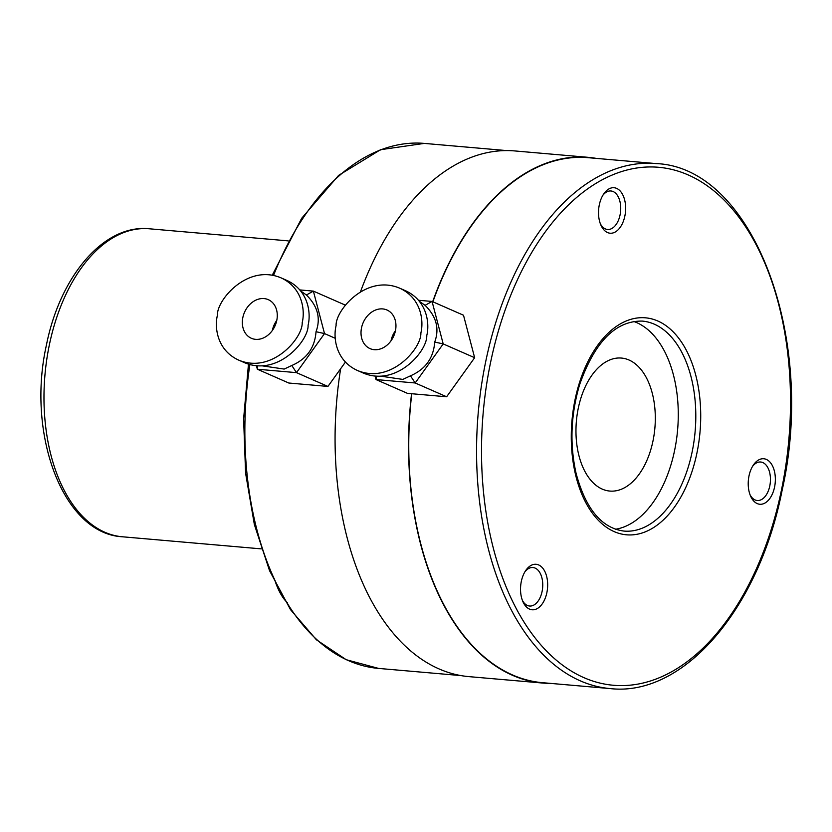 <?xml version="1.0" encoding="UTF-8"?>
<svg xmlns="http://www.w3.org/2000/svg" width="832" height="832" viewBox="0 0 832 832"><rect width="100%" height="100%" fill="white"/><g stroke="black" fill="none" stroke-linecap="round" stroke-linejoin="round"><path stroke-width="1.25" d="M395.46 330.668A21.081 16.692 -66.3 0 0 390.998 340.85M395.439 330.772A21.081 16.692 -66.3 0 0 386.953 309.993A21.081 16.692 -66.3 0 0 363.199 322.598A21.081 16.692 -66.3 0 0 370.022 348.608A21.081 16.692 -66.3 0 0 395.439 330.772M357.23 370.396L363.126 372.986C396.677 387.254 427.554 350.709 426.764 335.577C429.676 324.22 427.638 300.966 405.642 290.784L399.745 288.205C366.194 273.926 335.317 310.471 336.097 325.603C333.195 336.96 335.234 360.214 357.23 370.396C390.78 384.665 421.658 348.119 420.867 332.987C423.779 321.641 421.741 298.376 399.745 288.205M376.334 376.126L376.022 379.569L375.097 376.033M418.496 300.269L432.058 301.444L425.079 305.334L419.349 301.298M474.646 357.708L443.196 343.918L415.178 382.97L376.022 379.569L407.472 393.359L446.628 396.77L474.646 357.708L463.507 315.234L432.058 301.444L443.196 343.918L434.71 342.056C439.608 328.734 436.405 316.493 425.079 305.334M380.671 376.158L402.844 379.413L410.478 375.825C425.464 369.304 433.545 358.041 434.71 342.056M410.478 375.825L415.178 382.97L446.628 396.77M274.425 579.02C277.94 590.117 282.381 598.146 287.737 603.096M750.079 494.832A19.323 11.398 95 0 0 757.286 500.51A19.323 11.398 95 0 0 769.777 486.002A19.323 11.398 95 0 0 762.83 462.571A19.323 11.398 95 0 0 760.635 462.01A19.323 11.398 95 0 0 752.554 466.357M774.561 487.105A22.838 13.478 -85 0 1 763.558 503.703A22.838 13.478 -85 0 1 750.62 496.174A22.838 13.478 -85 0 1 753.324 465.119A22.838 13.478 -85 0 1 769.683 461.802A22.838 13.478 -85 0 1 774.561 487.105M600.371 223.798A19.323 11.398 95 0 0 607.578 229.476A19.323 11.398 95 0 0 620.058 214.968A19.323 11.398 95 0 0 613.122 191.537A19.323 11.398 95 0 0 610.927 190.975A19.323 11.398 95 0 0 602.846 195.322M624.853 216.07A22.838 13.478 -85 0 1 613.839 232.669A22.838 13.478 -85 0 1 600.912 225.139A22.838 13.478 -85 0 1 603.616 194.095A22.838 13.478 -85 0 1 619.965 190.767A22.838 13.478 -85 0 1 624.853 216.07M522.382 600.35A19.323 11.398 95 0 0 529.589 606.029A19.323 11.398 95 0 0 542.079 591.521A19.323 11.398 95 0 0 535.142 568.1A19.323 11.398 95 0 0 532.948 567.528A19.323 11.398 95 0 0 524.867 571.875M546.874 592.634A22.838 13.478 -85 0 1 535.86 609.232A22.838 13.478 -85 0 1 522.933 601.702A22.838 13.478 -85 0 1 525.637 570.648A22.838 13.478 -85 0 1 541.986 567.32A22.838 13.478 -85 0 1 546.874 592.634M411.767 393.734A263.494 155.49 95 0 0 542.485 682.687L610.303 688.594A263.494 155.49 -85 0 1 485.742 361.431A263.494 155.49 -85 0 1 656.022 163.582C752.731 167.17 816.847 337.584 782.059 490.589C758.909 608.785 683.675 696.977 610.303 688.594M656.022 163.582L588.203 157.685A263.494 155.49 95 0 0 432.879 301.808M411.559 393.713A263.848 155.698 95 0 0 542.454 683.03A263.848 155.698 95 0 0 550.493 683.384M596.201 158.382A263.848 155.698 95 0 0 588.234 157.331A263.848 155.698 95 0 0 432.671 301.714M340.652 368.722A263.848 155.698 95 0 0 468.988 676.634L542.454 683.03M588.234 157.331L514.769 150.935A263.848 155.698 95 0 0 360.526 291.658M578.292 408.179A66.747 39.395 95 0 0 609.856 491.067A66.747 39.395 95 0 0 654.888 427.981A66.747 39.395 95 0 0 621.431 358.062A66.747 39.395 95 0 0 578.292 408.179M615.493 529.246A105.394 62.192 95 0 0 677.602 429.957A105.394 62.192 95 0 0 633.589 321.422M276.786 320.341A21.081 16.692 -66.3 0 0 272.324 330.522M276.765 320.445A21.081 16.692 -66.3 0 0 268.278 299.655A21.081 16.692 -66.3 0 0 244.525 312.26A21.081 16.692 -66.3 0 0 251.347 338.27A21.081 16.692 -66.3 0 0 276.765 320.445M238.545 360.058L244.442 362.648C278.002 376.917 308.87 340.371 308.09 325.239C311.002 313.893 308.963 290.628 286.967 280.457L281.07 277.867C247.51 263.598 216.642 300.144 217.422 315.276C214.51 326.622 216.549 349.887 238.545 360.058C272.106 374.338 302.973 337.792 302.193 322.66C305.105 311.303 303.066 288.049 281.07 277.867M257.65 365.789L257.348 369.231L256.422 365.695M299.811 289.931L313.383 291.117L306.405 294.996L300.674 290.961M345.051 305.729L344.833 304.907L313.383 291.117L324.511 333.58L316.025 331.718C320.934 318.396 317.72 306.155 306.405 294.996M335.244 338.291L324.511 333.58L296.494 372.642L257.348 369.231L288.798 383.022L327.943 386.433L345.415 362.076M261.997 365.82L284.17 369.075L291.803 365.498C306.79 358.966 314.87 347.703 316.025 331.718M291.803 365.498L296.494 372.642L327.943 386.433M249.87 364.541A263.494 155.49 95 0 0 378.602 668.418L346.206 659.703L316.399 639.777L290.503 609.638L269.537 570.658L254.353 524.524L245.596 473.21L243.61 418.964L248.477 364.146M272.23 275.226L301.662 218.296L338.634 175.375L380.546 149.698L424.32 143.406A263.494 155.49 95 0 0 273.52 275.465M781.446 490.121A259.979 153.421 95 0 0 608.338 176.738A259.979 153.421 95 0 0 518.18 612.134A259.979 153.421 95 0 0 781.446 490.121M696.925 453.055A108.909 64.272 -85 0 1 586.633 504.171A108.909 64.272 -85 0 1 624.406 321.776A108.909 64.272 -85 0 1 696.925 453.055M692.13 451.953A105.394 62.192 95 0 0 642.304 321.09C615.597 320.653 594.693 341.869 579.592 384.758C570.773 414.721 569.608 444.288 576.108 473.439C585.697 508.955 601.671 528.164 624.021 531.086A105.394 62.192 95 0 0 692.13 451.953M49.358 344.854A154.586 91.218 95 0 0 122.439 536.786C62.868 533.686 26.416 434.013 46.405 345.155C59.935 276.442 103.771 224.026 149.25 228.779A154.586 91.218 95 0 0 49.358 344.854M378.602 668.418L461.022 675.594M424.32 143.406L506.73 150.592M122.439 536.786L261.352 548.881M149.25 228.779L288.163 240.874"/></g></svg>
